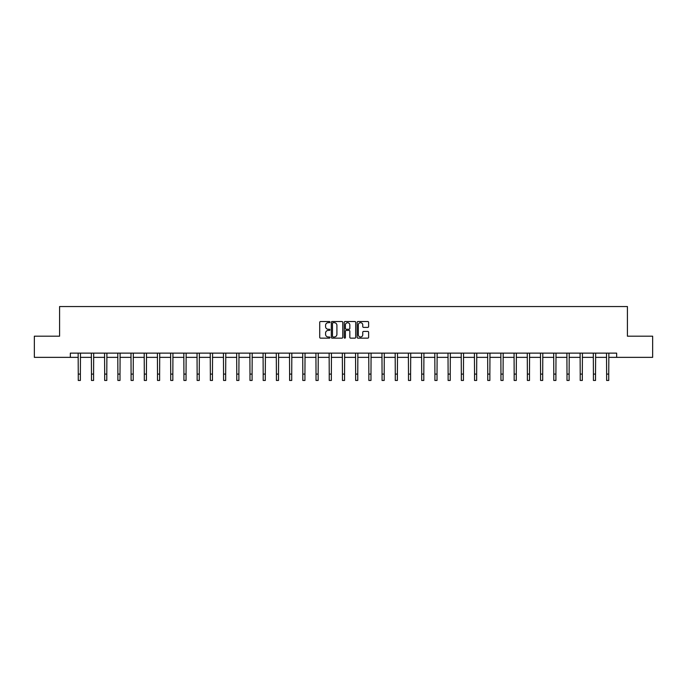 <?xml version="1.0" encoding="UTF-8"?>
<svg xmlns="http://www.w3.org/2000/svg" width="687" height="687" viewBox="0 0 687 687"><rect width="100%" height="100%" fill="white"/><g stroke="black" fill="none" stroke-linecap="round" stroke-linejoin="round"><path stroke-width="1.03" d="M329.949 322.109A0.584 0.584 0 0 0 329.374 321.525L320.537 321.525A0.833 0.833 0 0 0 319.713 322.358L319.713 337.317A0.833 0.833 0 0 0 320.537 338.15L329.374 338.15A0.584 0.584 0 0 0 329.949 337.566A0.584 0.584 0 0 0 329.374 336.982L328.231 336.982A2.662 2.662 0 0 1 325.569 334.329L325.569 333.083A2.662 2.662 0 0 1 328.231 330.421L329.374 330.421A0.584 0.584 0 0 0 329.949 329.837A0.584 0.584 0 0 0 329.374 329.253L328.231 329.253A2.662 2.662 0 0 1 325.569 326.6L325.569 325.346A2.662 2.662 0 0 1 328.231 322.692L329.374 322.692A0.584 0.584 0 0 0 329.949 322.109M367.794 327.39A0.833 0.833 0 0 0 368.618 326.557L368.618 322.358A0.833 0.833 0 0 0 367.794 321.525L357.979 321.525A0.833 0.833 0 0 0 357.154 322.358L357.154 337.317A0.833 0.833 0 0 0 357.979 338.15L367.794 338.15A0.833 0.833 0 0 0 368.618 337.317L368.618 332.25A0.833 0.833 0 0 0 367.794 331.417L363.595 331.417A0.833 0.833 0 0 0 362.762 332.25L362.762 334.758A2.224 2.224 0 0 1 360.538 336.982A2.224 2.224 0 0 1 358.313 334.758L358.313 324.917A2.224 2.224 0 0 1 360.538 322.692A2.224 2.224 0 0 1 362.762 324.917L362.762 326.557A0.833 0.833 0 0 0 363.595 327.39L367.794 327.39M70.34 357.36L34.35 357.36L34.35 336.192L59.58 336.192L59.58 306.548L627.42 306.548L627.42 336.192L652.65 336.192L652.65 357.36L616.66 357.36L616.66 353.127L70.34 353.127L70.34 357.36L78.258 357.36M342.77 322.358A0.833 0.833 0 0 0 341.946 321.525L332.13 321.525A0.833 0.833 0 0 0 331.306 322.358L331.306 337.317A0.833 0.833 0 0 0 332.13 338.15L341.946 338.15A0.833 0.833 0 0 0 342.77 337.317L342.77 322.358M345.054 321.525L354.87 321.525A0.833 0.833 0 0 1 355.694 322.358L355.694 337.317A0.833 0.833 0 0 1 354.87 338.15L350.671 338.15A0.833 0.833 0 0 1 349.838 337.317L349.838 331.254A0.833 0.833 0 0 0 349.005 330.421L346.222 330.421A0.833 0.833 0 0 0 345.389 331.254L345.389 337.566A0.584 0.584 0 0 1 344.805 338.15A0.584 0.584 0 0 1 344.23 337.566L344.23 322.358A0.833 0.833 0 0 1 345.054 321.525M80.37 357.36L91.465 357.36M93.578 357.36L104.673 357.36M106.786 357.36L117.881 357.36M120.002 357.36L131.088 357.36M133.209 357.36L144.304 357.36M146.417 357.36L157.512 357.36M159.624 357.36L170.72 357.36M172.841 357.36L183.927 357.36M186.048 357.36L197.135 357.36M199.256 357.36L210.351 357.36M212.463 357.36L223.558 357.36M225.671 357.36L236.766 357.36M238.887 357.36L249.974 357.36M252.095 357.36L263.181 357.36M265.302 357.36L276.397 357.36M278.51 357.36L289.605 357.36M291.717 357.36L302.812 357.36M304.934 357.36L316.02 357.36M318.141 357.36L329.236 357.36M331.349 357.36L342.444 357.36M344.556 357.36L355.651 357.36M357.764 357.36L368.859 357.36M370.98 357.36L382.066 357.36M384.188 357.36L395.283 357.36M397.395 357.36L408.49 357.36M410.603 357.36L421.698 357.36M423.819 357.36L434.905 357.36M437.026 357.36L448.113 357.36M450.234 357.36L461.329 357.36M463.442 357.36L474.537 357.36M476.649 357.36L487.744 357.36M489.865 357.36L500.952 357.36M503.073 357.36L514.159 357.36M516.281 357.36L527.376 357.36M529.488 357.36L540.583 357.36M542.696 357.36L553.791 357.36M555.912 357.36L566.998 357.36M569.119 357.36L580.214 357.36M582.327 357.36L593.422 357.36M595.535 357.36L606.63 357.36M608.742 357.36L616.66 357.36M333.049 322.692A0.584 0.584 0 0 0 332.465 323.268L332.465 336.407A0.584 0.584 0 0 0 333.049 336.982L334.251 336.982A2.662 2.662 0 0 0 336.913 334.329L336.913 325.346A2.662 2.662 0 0 0 334.251 322.692L333.049 322.692M349.838 324.951A2.224 2.224 0 0 0 347.613 322.735A2.224 2.224 0 0 0 345.389 324.951L345.389 328.429A0.833 0.833 0 0 0 346.222 329.253L349.005 329.253A0.833 0.833 0 0 0 349.838 328.429L349.838 324.951M78.146 353.127L78.258 374.097L80.37 374.097L80.482 353.127M78.258 374.097L78.258 380.452L80.37 380.452L80.37 374.097M91.354 353.127L91.465 374.097L93.578 374.097L93.69 353.127M91.465 374.097L91.465 380.452L93.578 380.452L93.578 374.097M104.561 353.127L104.673 374.097L106.786 374.097L106.897 353.127M104.673 374.097L104.673 380.452L106.786 380.452L106.786 374.097M117.778 353.127L117.881 374.097L120.002 374.097L120.105 353.127M117.881 374.097L117.881 380.452L120.002 380.452L120.002 374.097M130.985 353.127L131.088 374.097L133.209 374.097L133.312 353.127M131.088 374.097L131.088 380.452L133.209 380.452L133.209 374.097M144.193 353.127L144.304 374.097L146.417 374.097L146.529 353.127M144.304 374.097L144.304 380.452L146.417 380.452L146.417 374.097M157.4 353.127L157.512 374.097L159.624 374.097L159.736 353.127M157.512 374.097L157.512 380.452L159.624 380.452L159.624 374.097M170.616 353.127L170.72 374.097L172.841 374.097L172.944 353.127M170.72 374.097L170.72 380.452L172.841 380.452L172.841 374.097M183.824 353.127L183.927 374.097L186.048 374.097L186.151 353.127M183.927 374.097L183.927 380.452L186.048 380.452L186.048 374.097M197.032 353.127L197.135 374.097L199.256 374.097L199.359 353.127M197.135 374.097L197.135 380.452L199.256 380.452L199.256 374.097M210.239 353.127L210.351 374.097L212.463 374.097L212.575 353.127M210.351 374.097L210.351 380.452L212.463 380.452L212.463 374.097M223.447 353.127L223.558 374.097L225.671 374.097L225.783 353.127M223.558 374.097L223.558 380.452L225.671 380.452L225.671 374.097M236.663 353.127L236.766 374.097L238.887 374.097L238.99 353.127M236.766 374.097L236.766 380.452L238.887 380.452L238.887 374.097M249.87 353.127L249.974 374.097L252.095 374.097L252.198 353.127M249.974 374.097L249.974 380.452L252.095 380.452L252.095 374.097M263.078 353.127L263.181 374.097L265.302 374.097L265.414 353.127M263.181 374.097L263.181 380.452L265.302 380.452L265.302 374.097M276.286 353.127L276.397 374.097L278.51 374.097L278.621 353.127M276.397 374.097L276.397 380.452L278.51 380.452L278.51 374.097M289.493 353.127L289.605 374.097L291.717 374.097L291.829 353.127M289.605 374.097L289.605 380.452L291.717 380.452L291.717 374.097M302.709 353.127L302.812 374.097L304.934 374.097L305.037 353.127M302.812 374.097L302.812 380.452L304.934 380.452L304.934 374.097M315.917 353.127L316.02 374.097L318.141 374.097L318.244 353.127M316.02 374.097L316.02 380.452L318.141 380.452L318.141 374.097M329.125 353.127L329.236 374.097L331.349 374.097L331.46 353.127M329.236 374.097L329.236 380.452L331.349 380.452L331.349 374.097M342.332 353.127L342.444 374.097L344.556 374.097L344.668 353.127M342.444 374.097L342.444 380.452L344.556 380.452L344.556 374.097M355.54 353.127L355.651 374.097L357.764 374.097L357.875 353.127M355.651 374.097L355.651 380.452L357.764 380.452L357.764 374.097M368.756 353.127L368.859 374.097L370.98 374.097L371.083 353.127M368.859 374.097L368.859 380.452L370.98 380.452L370.98 374.097M381.963 353.127L382.066 374.097L384.188 374.097L384.291 353.127M382.066 374.097L382.066 380.452L384.188 380.452L384.188 374.097M395.171 353.127L395.283 374.097L397.395 374.097L397.507 353.127M395.283 374.097L395.283 380.452L397.395 380.452L397.395 374.097M408.379 353.127L408.49 374.097L410.603 374.097L410.714 353.127M408.49 374.097L408.49 380.452L410.603 380.452L410.603 374.097M421.586 353.127L421.698 374.097L423.819 374.097L423.922 353.127M421.698 374.097L421.698 380.452L423.819 380.452L423.819 374.097M434.802 353.127L434.905 374.097L437.026 374.097L437.13 353.127M434.905 374.097L434.905 380.452L437.026 380.452L437.026 374.097M448.01 353.127L448.113 374.097L450.234 374.097L450.337 353.127M448.113 374.097L448.113 380.452L450.234 380.452L450.234 374.097M461.217 353.127L461.329 374.097L463.442 374.097L463.553 353.127M461.329 374.097L461.329 380.452L463.442 380.452L463.442 374.097M474.425 353.127L474.537 374.097L476.649 374.097L476.761 353.127M474.537 374.097L474.537 380.452L476.649 380.452L476.649 374.097M487.641 353.127L487.744 374.097L489.865 374.097L489.968 353.127M487.744 374.097L487.744 380.452L489.865 380.452L489.865 374.097M500.849 353.127L500.952 374.097L503.073 374.097L503.176 353.127M500.952 374.097L500.952 380.452L503.073 380.452L503.073 374.097M514.056 353.127L514.159 374.097L516.281 374.097L516.384 353.127M514.159 374.097L514.159 380.452L516.281 380.452L516.281 374.097M527.264 353.127L527.376 374.097L529.488 374.097L529.6 353.127M527.376 374.097L527.376 380.452L529.488 380.452L529.488 374.097M540.471 353.127L540.583 374.097L542.696 374.097L542.807 353.127M540.583 374.097L540.583 380.452L542.696 380.452L542.696 374.097M553.688 353.127L553.791 374.097L555.912 374.097L556.015 353.127M553.791 374.097L553.791 380.452L555.912 380.452L555.912 374.097M566.895 353.127L566.998 374.097L569.119 374.097L569.222 353.127M566.998 374.097L566.998 380.452L569.119 380.452L569.119 374.097M580.103 353.127L580.214 374.097L582.327 374.097L582.439 353.127M580.214 374.097L580.214 380.452L582.327 380.452L582.327 374.097M593.31 353.127L593.422 374.097L595.535 374.097L595.646 353.127M593.422 374.097L593.422 380.452L595.535 380.452L595.535 374.097M606.518 353.127L606.63 374.097L608.742 374.097L608.854 353.127M606.63 374.097L606.63 380.452L608.742 380.452L608.742 374.097"/></g></svg>
